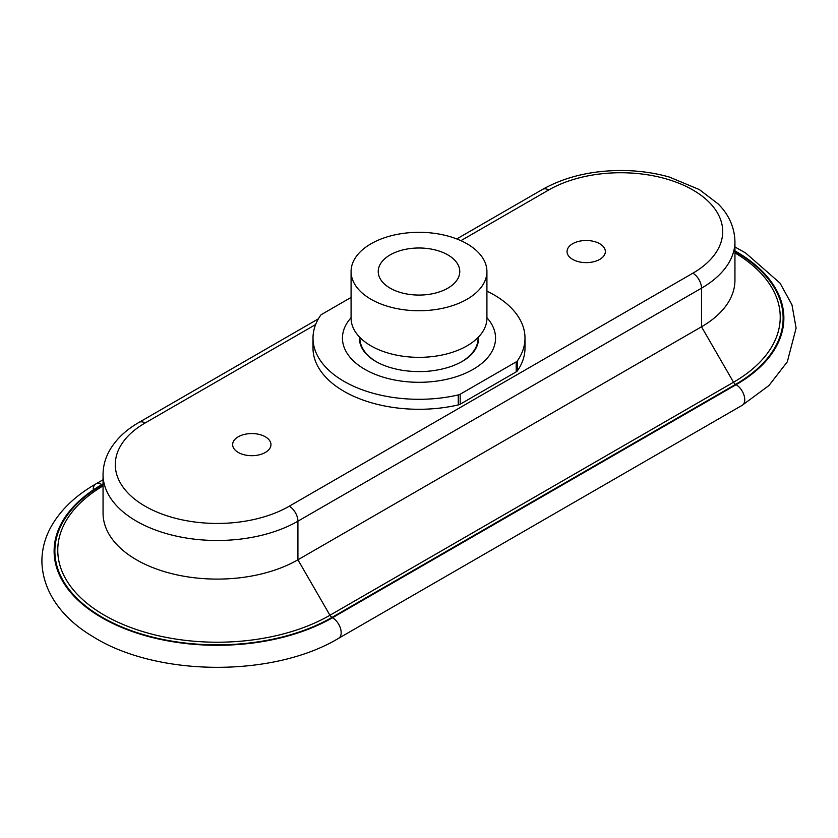 <?xml version="1.0" encoding="UTF-8"?>
<svg xmlns="http://www.w3.org/2000/svg" width="838" height="838" viewBox="0 0 838 838"><rect width="100%" height="100%" fill="white"/><g stroke="black" fill="none" stroke-linecap="round" stroke-linejoin="round"><path stroke-width="1.26" d="M486.92 291.121A105.997 61.195 180 0 1 524.997 338.102L524.997 348.084A105.997 61.195 180 0 1 517.465 370.752A5.709 3.3 180 0 1 516.198 371.863L460.177 404.209A5.709 3.3 180 0 1 458.26 404.932A105.997 61.195 180 0 1 313.003 348.084L313.003 338.102A105.997 61.195 180 0 1 320.535 315.434A5.709 3.3 180 0 1 321.802 314.334L351.08 297.427M572.647 259.382A19.159 11.062 180 0 1 567.043 251.557A19.159 11.062 180 0 1 586.202 240.496A19.159 11.062 180 0 1 605.361 251.557A19.159 11.062 180 0 1 593.534 261.781A19.159 11.062 180 0 1 572.647 259.382M238.254 452.447A19.159 11.062 180 0 1 232.639 444.622A19.159 11.062 180 0 1 251.798 433.56A19.159 11.062 180 0 1 270.957 444.622A19.159 11.062 180 0 1 259.131 454.845A19.159 11.062 180 0 1 238.254 452.447M447.827 254.888A40.769 23.537 0 0 0 390.173 254.888A40.769 23.537 0 0 0 378.231 271.522A40.769 23.537 0 0 0 419 295.07A40.769 23.537 0 0 0 459.769 271.522A40.769 23.537 0 0 0 447.827 254.888M734.947 252.898A159.429 92.044 180 0 1 733.533 382.243L701.511 326.789A114.157 65.909 0 0 0 734.947 280.185L734.947 241.574A114.157 65.909 180 0 1 701.511 288.167L701.511 326.789L297.919 559.794L297.919 521.184A114.157 65.909 180 0 1 173.518 535.472A114.157 65.909 180 0 1 103.053 474.58L103.053 513.191A114.157 65.909 0 0 0 173.518 574.082A114.157 65.909 0 0 0 297.919 559.794L329.942 615.26L733.533 382.243A4.075 2.357 -120 0 0 735.575 384.401A162.321 93.709 180 0 0 734.947 251.505M524.997 338.102A105.997 61.195 180 0 1 517.465 360.769A5.709 3.3 180 0 1 516.198 361.88L460.177 394.216A5.709 3.3 180 0 1 458.26 394.949A105.997 61.195 180 0 1 313.003 338.102M486.92 317.686L488.889 320.064A76.562 44.205 180 0 1 419 382.306A76.562 44.205 180 0 1 349.111 320.064L351.08 317.686M478.11 337.442L478.11 338.102A59.11 34.128 180 0 1 461.026 362.1M376.964 362.1A59.11 34.128 180 0 1 359.89 338.102L359.89 337.442M359.418 336.96A59.613 34.41 0 0 0 364.582 352.149L370.867 358.203C378.525 363.954 388.895 367.966 401.957 370.249C419.869 372.952 436.608 371.569 452.143 366.091C462.23 362.205 469.322 357.554 473.418 352.149A59.613 34.41 0 0 0 478.582 336.96M467.028 299.26A67.92 39.218 180 0 1 393.012 307.756A67.92 39.218 180 0 1 351.08 271.522A67.92 39.218 180 0 1 419 232.315A67.92 39.218 180 0 1 486.92 271.522A67.92 39.218 180 0 1 467.028 299.26M486.92 271.522L486.92 318.126A67.92 39.218 180 0 1 467.028 345.864A67.92 39.218 180 0 1 393.012 354.359A67.92 39.218 180 0 1 351.08 318.126L351.08 271.522M289.278 506.204L692.869 273.188A12.235 7.06 60 0 1 701.511 288.167L297.919 521.184A12.235 7.06 60 0 0 289.278 506.204A101.922 58.849 180 0 1 145.131 506.204A101.922 58.849 180 0 1 145.131 422.981L315.633 324.547M734.947 241.574C734.444 223.337 725.258 210.893 717.998 203.791L699.353 189.587L669.373 177.069C654.111 172.754 638.064 170.554 621.22 170.491C591.115 170.617 564.917 176.912 542.605 189.367A12.235 7.06 60 0 1 548.722 189.975A101.922 58.849 180 0 1 692.869 189.975A101.922 58.849 180 0 1 692.869 273.188M548.722 189.975L460.91 240.674M103.053 484.521L102.425 484.877A4.075 2.357 -120 0 0 103.053 485.16M103.053 485.904A159.429 92.044 180 0 0 105.179 615.668A159.429 92.044 180 0 0 329.942 615.26A4.075 2.357 -120 0 0 331.984 617.407L735.575 384.401M331.984 617.407A162.321 93.709 180 0 1 102.425 617.407A162.321 93.709 180 0 1 102.425 484.877M103.053 483.903L101.89 484.563A163.075 94.149 0 0 0 101.89 617.721A163.075 94.149 0 0 0 332.518 617.721L736.11 384.705A163.075 94.149 0 0 0 734.947 250.897M93.29 490.607A12.235 7.06 60 0 1 95.783 483.966A12.235 7.06 60 0 1 101.89 484.563M103.053 479.765L95.783 483.966C75.148 495.834 60.127 510.332 50.689 527.437C44.885 538.216 41.952 549.445 41.9 561.125C42.466 594.498 65.689 620.476 92.421 636.304C156.13 676.863 273.167 677.764 338.636 638.294A12.235 7.06 -120 0 0 340.511 628.49A12.235 7.06 -120 0 0 332.518 617.721M338.636 638.294L742.217 405.288A12.235 7.06 -120 0 0 744.092 395.484A12.235 7.06 -120 0 0 736.11 384.705M318.409 318.817L139.024 422.383A12.235 7.06 60 0 1 145.131 422.981M458.26 394.949L458.26 404.932M460.177 394.216L460.177 404.209M517.465 360.769L517.465 370.752M516.198 361.88L516.198 371.863M742.217 405.288L768.959 385.511L787.311 361.817L796.1 328.129L791.973 304.843L780.063 283.15L745.579 252.94L734.947 246.98M456.762 238.935L542.605 189.367M139.024 422.383C125.71 430.009 115.843 439.468 109.411 450.75C105.221 458.313 103.105 466.253 103.053 474.58"/></g></svg>
